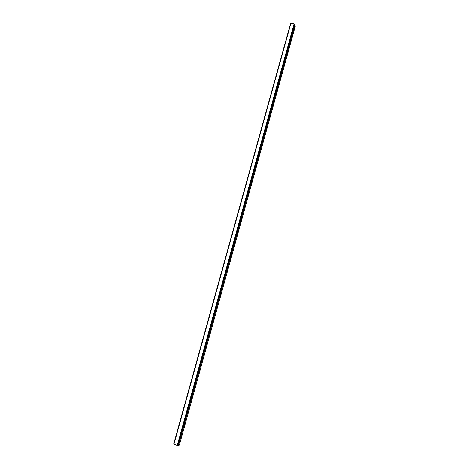 <?xml version="1.0" encoding="UTF-8"?>
<svg xmlns="http://www.w3.org/2000/svg" width="469" height="469" viewBox="0 0 469 469"><rect width="100%" height="100%" fill="white"/><g stroke="black" fill="none" stroke-linecap="round" stroke-linejoin="round"><path stroke-width="0.7" d="M178.378 445.304L179.387 445.069L295.323 26.076L294.89 24.939L178.49 445.345M294.778 24.845L294.092 23.849L290.557 23.55L173.677 444.102L177.259 445.444L178.343 445.333M290.88 23.456L173.952 444.278M294.092 23.849L177.259 445.444M294.573 24.107L177.839 445.544M294.808 24.734L178.326 445.392M290.557 23.55L173.677 444.102M294.813 24.793L178.355 445.368"/></g></svg>
